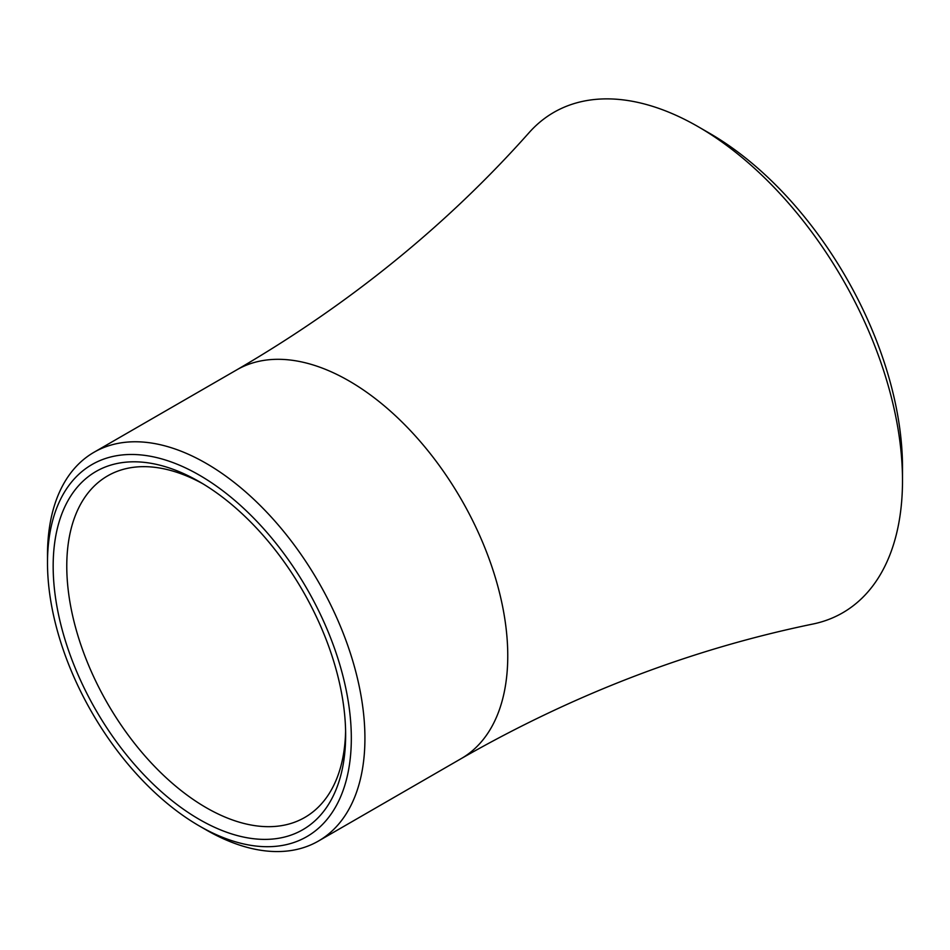 <?xml version="1.0" encoding="UTF-8"?>
<svg xmlns="http://www.w3.org/2000/svg" width="950" height="950" viewBox="0 0 950 950"><rect width="100%" height="100%" fill="white"/><g stroke="black" fill="none" stroke-linecap="round" stroke-linejoin="round"><path stroke-width="1.43" d="M206.209 829.932L199.405 826.001A214.831 124.034 -120 0 0 351.322 738.293A214.831 124.034 -120 0 0 199.405 475.178A214.831 124.034 -120 0 0 47.5 562.887A214.831 124.034 -120 0 0 199.405 826.001L206.209 829.932A224.449 129.592 60 0 0 318.44 841.047L461.272 758.575C574.287 693.904 691.517 649.04 812.974 624.019A288.907 166.796 60 0 0 902.5 480.558A288.907 166.796 60 0 0 698.214 126.718L698.214 126.718A288.907 166.796 60 0 0 529.209 132.525C446.809 225.186 349.351 304.285 236.823 369.823A224.449 129.592 60 0 1 349.054 380.938A224.449 129.592 60 0 1 495.686 578.728A224.449 129.592 60 0 1 461.272 758.575M47.5 562.887L47.5 555.038A224.449 129.592 60 0 1 93.991 452.283A224.449 129.592 60 0 1 206.209 463.398A224.449 129.592 60 0 1 352.842 661.188A224.449 129.592 60 0 1 318.44 841.047M199.417 481.733A206.815 119.403 60 0 1 345.646 735.027A206.815 119.403 60 0 1 199.405 819.458A206.815 119.403 60 0 1 53.164 566.164A206.815 119.403 60 0 1 199.405 481.733A206.815 119.403 60 0 1 199.417 481.733L199.405 481.733M202.849 483.764A197.196 113.857 -120 0 0 107.611 475.891A197.196 113.857 -120 0 0 77.389 633.911A197.196 113.857 -120 0 0 206.209 807.678A197.196 113.857 -120 0 0 304.808 817.439A197.196 113.857 -120 0 0 345.61 731.025M698.226 126.73L709.555 133.273A272.864 157.546 60 0 1 902.5 467.459L902.5 480.558M709.555 133.273L698.214 126.718M93.991 452.283L236.823 369.823"/></g></svg>
